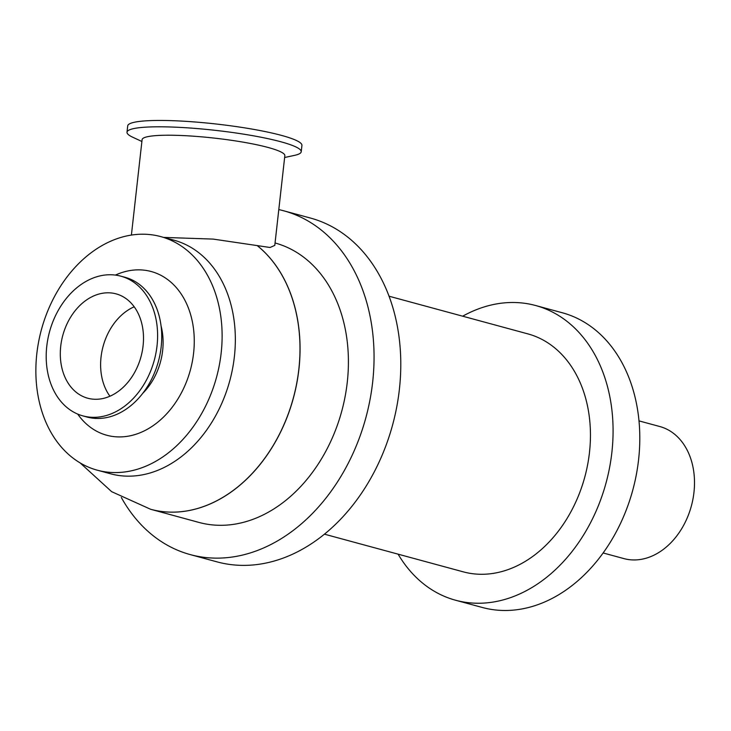 <?xml version="1.0" encoding="UTF-8"?>
<svg xmlns="http://www.w3.org/2000/svg" width="731" height="731" viewBox="0 0 731 731"><rect width="100%" height="100%" fill="white"/><g stroke="black" fill="none" stroke-linecap="round" stroke-linejoin="round"><path stroke-width="1.1" d="M109.924 396.229A54.067 40.534 105.2 0 1 134.193 306.792M95.925 399.29A54.067 40.534 105.2 0 1 87.747 398.221A54.067 40.534 105.2 0 1 62.784 335.428A54.067 40.534 105.2 0 1 116.065 293.862A54.067 40.534 105.2 0 1 142.253 351.309A54.067 40.534 105.2 0 1 95.925 399.29M163.707 237.411L213.15 239.092L270.059 247.489L274.783 245.388L284.843 155.666A71.821 9.594 6.4 0 0 214.539 138.132A71.821 9.594 6.4 0 0 142.097 139.658L131.397 235.071M275.057 242.984A144.811 108.572 105.2 0 1 341.724 411.261A144.811 108.572 105.2 0 1 198.996 522.437L150.714 509.297A144.775 108.544 -74.8 0 0 150.741 509.306A144.775 108.544 -74.8 0 0 286.141 419.631A144.775 108.544 -74.8 0 0 257.239 245.607M97.296 470.188L110.518 473.779A121.026 90.735 -74.8 0 0 229.781 380.741A121.026 90.735 -74.8 0 0 173.914 240.179L160.683 236.588A121.026 90.735 -74.8 0 0 142.362 234.203A121.026 90.735 -74.8 0 0 38.661 341.596A121.026 90.735 -74.8 0 0 97.296 470.188A121.026 90.735 -74.8 0 0 216.559 377.15A121.026 90.735 -74.8 0 0 160.683 236.588M142.764 393.315A57.457 43.074 -74.8 0 0 161.058 325.907M77.687 414.084A84.833 63.597 -74.8 0 0 185.5 384.195A84.833 63.597 -74.8 0 0 138.36 269.849A84.833 63.597 -74.8 0 0 115.397 275.094M82.74 415.848L86.843 416.981A72.406 54.286 -74.8 0 0 158.408 361.37A72.406 54.286 -74.8 0 0 124.763 277.213L120.652 276.126A72.387 54.268 -74.8 0 0 109.897 274.746A72.387 54.268 -74.8 0 0 47.899 338.846A72.387 54.268 -74.8 0 0 82.74 415.848A72.387 54.268 -74.8 0 0 154.278 360.255A72.387 54.268 -74.8 0 0 120.652 276.126M141.896 141.485L132.704 137.218A87.656 11.705 6.4 0 1 127.002 132.21A87.656 11.705 6.4 0 1 215.417 130.356A87.656 11.705 6.4 0 1 301.218 151.756A87.656 11.705 6.4 0 1 294.547 155.365L284.642 157.494M127.002 132.21L127.715 125.869A87.656 11.705 6.4 0 1 216.129 124.005A87.656 11.705 6.4 0 1 301.93 145.405L301.218 151.756M389.038 296.21L527.864 333.884A123.283 92.435 105.2 0 1 584.782 477.069A123.283 92.435 105.2 0 1 463.29 571.852L324.463 534.178M121.319 497.482A178.145 133.563 -74.8 0 0 190.325 554.619L217.052 561.874A178.145 133.563 -74.8 0 0 392.602 424.921A178.145 133.563 -74.8 0 0 310.355 218.021L283.628 210.775A178.145 133.563 -74.8 0 0 278.794 209.587M190.325 554.619A178.145 133.563 -74.8 0 0 365.875 417.675A178.145 133.563 -74.8 0 0 283.628 210.775M398.103 554.162A152.688 114.475 -74.8 0 0 455.587 600.233L482.314 607.479A152.688 114.475 -74.8 0 0 632.781 490.099A152.688 114.475 -74.8 0 0 562.285 312.758L535.567 305.503A152.688 114.475 -74.8 0 0 512.44 302.488A152.688 114.475 -74.8 0 0 462.677 316.194M455.587 600.233A152.688 114.475 -74.8 0 0 606.063 482.844A152.688 114.475 -74.8 0 0 535.567 305.503M603.148 552.965L623.927 558.603A68.431 51.307 -74.8 0 0 691.362 505.998A68.431 51.307 -74.8 0 0 659.773 426.52L638.985 420.882M150.604 509.269A144.775 108.544 -74.8 0 0 150.668 509.288A144.775 108.544 -74.8 0 0 286.068 419.612A144.775 108.544 -74.8 0 0 257.166 245.579M150.613 509.269L111.669 491.68L80.099 462.887"/></g></svg>
